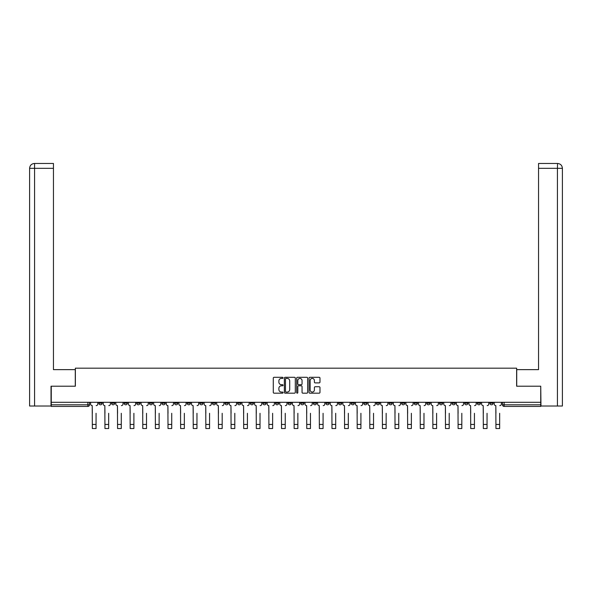 <?xml version="1.0" encoding="UTF-8"?>
<svg xmlns="http://www.w3.org/2000/svg" width="592" height="592" viewBox="0 0 592 592"><rect width="100%" height="100%" fill="white"/><g stroke="black" fill="none" stroke-linecap="round" stroke-linejoin="round"><path stroke-width="0.89" d="M283.065 377.859A0.555 0.555 0 0 0 282.51 377.304L274.074 377.304A0.792 0.792 0 0 0 273.282 378.096L273.282 392.378A0.792 0.792 0 0 0 274.074 393.177L282.51 393.177A0.555 0.555 0 0 0 283.065 392.622A0.555 0.555 0 0 0 282.51 392.059L281.415 392.059A2.538 2.538 0 0 1 278.876 389.521L278.876 388.33A2.538 2.538 0 0 1 281.415 385.792L282.51 385.792A0.555 0.555 0 0 0 283.065 385.237A0.555 0.555 0 0 0 282.51 384.682L281.415 384.682A2.538 2.538 0 0 1 278.876 382.143L278.876 380.952A2.538 2.538 0 0 1 281.415 378.414L282.51 378.414A0.555 0.555 0 0 0 283.065 377.859M439.427 402.294L439.427 403.189L442.661 403.189A1.621 1.621 0 0 1 441.047 404.802A1.621 1.621 0 0 1 439.427 403.189L439.427 402.294M426.817 402.294L426.817 403.189L430.051 403.189A1.621 1.621 0 0 1 428.43 404.802A1.621 1.621 0 0 1 426.817 403.189L426.817 402.294M351.137 402.294L351.137 403.189L354.371 403.189A1.621 1.621 0 0 1 352.758 404.802A1.621 1.621 0 0 1 351.137 403.189L351.137 402.294M338.528 402.294L338.528 403.189L341.762 403.189A1.621 1.621 0 0 1 340.141 404.802A1.621 1.621 0 0 1 338.528 403.189L338.528 402.294M325.911 402.294L325.911 403.189L329.152 403.189A1.621 1.621 0 0 1 327.531 404.802A1.621 1.621 0 0 1 325.911 403.189L325.911 402.294M300.692 402.294L300.692 403.189L303.925 403.189A1.621 1.621 0 0 1 302.305 404.802A1.621 1.621 0 0 1 300.692 403.189L300.692 402.294M275.465 403.189L275.465 402.294L275.465 403.189A1.621 1.621 0 0 0 277.078 404.802A1.621 1.621 0 0 1 275.465 403.189L278.699 403.189A1.621 1.621 0 0 1 277.078 404.802A1.621 1.621 0 0 0 278.699 403.189L278.699 402.294L278.699 403.189M262.848 403.189L262.848 402.294L262.848 403.189A1.621 1.621 0 0 0 264.469 404.802A1.621 1.621 0 0 1 262.848 403.189L266.089 403.189A1.621 1.621 0 0 1 264.469 404.802M250.238 403.189L250.238 402.294L250.238 403.189A1.621 1.621 0 0 0 251.859 404.802A1.621 1.621 0 0 1 250.238 403.189L253.472 403.189A1.621 1.621 0 0 1 251.859 404.802A1.621 1.621 0 0 0 253.472 403.189L253.472 402.294L253.472 403.189M237.629 402.294L237.629 403.189L240.863 403.189A1.621 1.621 0 0 1 239.242 404.802A1.621 1.621 0 0 1 237.629 403.189L237.629 402.294M225.012 402.294L225.012 403.189L228.246 403.189A1.621 1.621 0 0 1 226.632 404.802A1.621 1.621 0 0 1 225.012 403.189L225.012 402.294M212.402 402.294L212.402 403.189L215.636 403.189A1.621 1.621 0 0 1 214.015 404.802A1.621 1.621 0 0 1 212.402 403.189L212.402 402.294M199.785 403.189L199.785 402.294L199.785 403.189A1.621 1.621 0 0 0 201.406 404.802A1.621 1.621 0 0 1 199.785 403.189L203.026 403.189A1.621 1.621 0 0 1 201.406 404.802M174.566 403.189L174.566 402.294L174.566 403.189A1.621 1.621 0 0 0 176.179 404.802A1.621 1.621 0 0 1 174.566 403.189L177.8 403.189A1.621 1.621 0 0 1 176.179 404.802A1.621 1.621 0 0 0 177.8 403.189L177.8 402.294L177.8 403.189M161.949 403.189L161.949 402.294L161.949 403.189A1.621 1.621 0 0 0 163.57 404.802A1.621 1.621 0 0 1 161.949 403.189L165.183 403.189A1.621 1.621 0 0 1 163.57 404.802A1.621 1.621 0 0 0 165.183 403.189L165.183 402.294L165.183 403.189M149.339 403.189L149.339 402.294L149.339 403.189A1.621 1.621 0 0 0 150.953 404.802A1.621 1.621 0 0 1 149.339 403.189L152.573 403.189A1.621 1.621 0 0 1 150.953 404.802A1.621 1.621 0 0 0 152.573 403.189L152.573 402.294L152.573 403.189M136.722 403.189L136.722 402.294L136.722 403.189A1.621 1.621 0 0 0 138.343 404.802A1.621 1.621 0 0 1 136.722 403.189L139.964 403.189A1.621 1.621 0 0 1 138.343 404.802M124.113 403.189L124.113 402.294L124.113 403.189A1.621 1.621 0 0 0 125.733 404.802A1.621 1.621 0 0 1 124.113 403.189L127.347 403.189A1.621 1.621 0 0 1 125.733 404.802A1.621 1.621 0 0 0 127.347 403.189L127.347 402.294L127.347 403.189M111.503 403.189L111.503 402.294L111.503 403.189A1.621 1.621 0 0 0 113.116 404.802A1.621 1.621 0 0 1 111.503 403.189L114.737 403.189A1.621 1.621 0 0 1 113.116 404.802A1.621 1.621 0 0 0 114.737 403.189L114.737 402.294L114.737 403.189M319.192 382.898A0.792 0.792 0 0 0 319.983 382.106L319.983 378.096A0.792 0.792 0 0 0 319.192 377.304L309.831 377.304A0.792 0.792 0 0 0 309.031 378.096L309.031 392.378A0.792 0.792 0 0 0 309.831 393.177L319.192 393.177A0.792 0.792 0 0 0 319.983 392.378L319.983 387.538A0.792 0.792 0 0 0 319.192 386.746L315.188 386.746A0.792 0.792 0 0 0 314.389 387.538L314.389 389.943A2.124 2.124 0 0 1 312.265 392.059A2.124 2.124 0 0 1 310.149 389.943L310.149 380.538A2.124 2.124 0 0 1 312.265 378.414A2.124 2.124 0 0 1 314.389 380.538L314.389 382.106A0.792 0.792 0 0 0 315.188 382.898L319.192 382.898M34.573 406.016L29.6 406.016L29.6 168.32C29.889 165.375 31.509 163.755 34.447 163.466L53.45 163.466L53.45 168.32L34.573 168.32L34.573 406.016L51.023 406.016L51.023 386.206L75.362 386.206L75.362 368.18L516.638 368.18L516.638 386.206L540.733 386.206L540.733 402.294L51.267 402.294L51.267 404.802L89.51 404.802L89.51 402.294M51.267 386.206L51.267 402.294M295.304 378.096A0.792 0.792 0 0 0 294.513 377.304L285.144 377.304A0.792 0.792 0 0 0 284.352 378.096L284.352 392.378A0.792 0.792 0 0 0 285.144 393.177L294.513 393.177A0.792 0.792 0 0 0 295.304 392.378L295.304 378.096M297.487 377.304L306.856 377.304A0.792 0.792 0 0 1 307.648 378.096L307.648 392.378A0.792 0.792 0 0 1 306.856 393.177L302.845 393.177A0.792 0.792 0 0 1 302.053 392.378L302.053 386.583A0.792 0.792 0 0 0 301.254 385.792L298.597 385.792A0.792 0.792 0 0 0 297.806 386.583L297.806 392.622A0.555 0.555 0 0 1 297.251 393.177A0.555 0.555 0 0 1 296.696 392.622L296.696 378.096A0.792 0.792 0 0 1 297.487 377.304M502.49 402.294L502.49 404.802L540.733 404.802L540.733 406.423L504.11 406.423A1.621 1.621 0 0 1 502.49 404.802A1.621 1.621 0 0 0 504.11 406.423L504.11 402.294M540.733 402.294L540.733 404.802M89.51 404.802A1.621 1.621 0 0 1 87.89 406.423L51.267 406.423L51.267 404.802M493.114 402.294L493.114 403.189A1.621 1.621 0 0 1 491.493 404.802A1.621 1.621 0 0 1 489.88 403.189L493.114 403.189M489.88 402.294L489.88 403.189M480.497 402.294L480.497 403.189A1.621 1.621 0 0 1 478.884 404.802A1.621 1.621 0 0 1 477.263 403.189A1.621 1.621 0 0 0 478.884 404.802M477.263 402.294L477.263 403.189L480.497 403.189M467.887 402.294L467.887 403.189A1.621 1.621 0 0 1 466.267 404.802A1.621 1.621 0 0 1 464.653 403.189L467.887 403.189M464.653 402.294L464.653 403.189M455.278 402.294L455.278 403.189A1.621 1.621 0 0 1 453.657 404.802A1.621 1.621 0 0 1 452.036 403.189L455.278 403.189M452.036 402.294L452.036 403.189M442.661 402.294L442.661 403.189M430.051 402.294L430.051 403.189L430.051 402.294M417.434 402.294L417.434 403.189A1.621 1.621 0 0 1 415.821 404.802A1.621 1.621 0 0 1 414.2 403.189L417.434 403.189M414.2 402.294L414.2 403.189M404.824 402.294L404.824 403.189A1.621 1.621 0 0 1 403.204 404.802A1.621 1.621 0 0 1 401.591 403.189L404.824 403.189M401.591 402.294L401.591 403.189M392.215 402.294L392.215 403.189A1.621 1.621 0 0 1 390.594 404.802A1.621 1.621 0 0 1 388.974 403.189L392.215 403.189M388.974 402.294L388.974 403.189M379.598 402.294L379.598 403.189A1.621 1.621 0 0 1 377.985 404.802A1.621 1.621 0 0 1 376.364 403.189L379.598 403.189M376.364 402.294L376.364 403.189M366.988 402.294L366.988 403.189A1.621 1.621 0 0 1 365.368 404.802A1.621 1.621 0 0 1 363.754 403.189L366.988 403.189M363.754 402.294L363.754 403.189M354.371 402.294L354.371 403.189A1.621 1.621 0 0 1 352.758 404.802M341.762 402.294L341.762 403.189M329.152 403.189L329.152 402.294L329.152 403.189A1.621 1.621 0 0 1 327.531 404.802M316.535 402.294L316.535 403.189A1.621 1.621 0 0 1 314.922 404.802A1.621 1.621 0 0 1 313.301 403.189A1.621 1.621 0 0 0 314.922 404.802A1.621 1.621 0 0 0 316.535 403.189L313.301 403.189L313.301 402.294M303.925 403.189L303.925 402.294L303.925 403.189A1.621 1.621 0 0 1 302.305 404.802M291.308 402.294L291.308 403.189A1.621 1.621 0 0 1 289.695 404.802A1.621 1.621 0 0 1 288.075 403.189A1.621 1.621 0 0 0 289.695 404.802M288.075 402.294L288.075 403.189L291.308 403.189M266.089 402.294L266.089 403.189L266.089 402.294M240.863 403.189L240.863 402.294L240.863 403.189A1.621 1.621 0 0 1 239.242 404.802M228.246 403.189L228.246 402.294L228.246 403.189A1.621 1.621 0 0 1 226.632 404.802M215.636 403.189L215.636 402.294L215.636 403.189A1.621 1.621 0 0 1 214.015 404.802M203.026 402.294L203.026 403.189L203.026 402.294M190.409 403.189L190.409 402.294L190.409 403.189A1.621 1.621 0 0 1 188.796 404.802A1.621 1.621 0 0 1 187.176 403.189L190.409 403.189A1.621 1.621 0 0 1 188.796 404.802M187.176 402.294L187.176 403.189M139.964 402.294L139.964 403.189L139.964 402.294M102.12 402.294L102.12 403.189A1.621 1.621 0 0 1 100.507 404.802A1.621 1.621 0 0 1 98.886 403.189A1.621 1.621 0 0 0 100.507 404.802A1.621 1.621 0 0 0 102.12 403.189L102.12 402.294M98.886 402.294L98.886 403.189L102.12 403.189M286.017 378.414A0.555 0.555 0 0 0 285.462 378.969L285.462 391.504A0.555 0.555 0 0 0 286.017 392.059L287.172 392.059A2.538 2.538 0 0 0 289.71 389.521L289.71 380.952A2.538 2.538 0 0 0 287.172 378.414L286.017 378.414M302.053 380.575A2.124 2.124 0 0 0 299.929 378.451A2.124 2.124 0 0 0 297.806 380.575L297.806 383.89A0.792 0.792 0 0 0 298.597 384.682L301.254 384.682A0.792 0.792 0 0 0 302.053 383.89L302.053 380.575M90.598 403.996L90.598 402.294L90.598 403.996A1.621 1.621 0 0 0 92.219 405.609L92.337 413.29M92.219 405.609L92.337 428.534L96.059 428.534L96.059 413.29M97.798 403.996L97.798 402.294L97.798 403.996A1.621 1.621 0 0 1 96.178 405.609M103.215 403.996L103.215 402.294L103.215 403.996A1.621 1.621 0 0 0 104.828 405.609L104.954 413.29M104.828 405.609L104.954 428.534L108.669 428.534L108.669 413.29M110.408 403.996L110.408 402.294L110.408 403.996A1.621 1.621 0 0 1 108.795 405.609M115.825 403.996L115.825 402.294L115.825 403.996A1.621 1.621 0 0 0 117.445 405.609L117.564 413.29M117.445 405.609L117.564 428.534L121.286 428.534L121.286 413.29M123.025 403.996L123.025 402.294L123.025 403.996A1.621 1.621 0 0 1 121.404 405.609M75.28 386.206L75.28 369.637L53.45 369.637L53.45 168.32M34.573 163.466L34.573 168.32L29.6 168.32L29.6 357.509L29.6 168.32C29.881 165.375 31.502 163.755 34.454 163.466M516.72 386.206L516.72 369.637L538.55 369.637L538.55 163.466L557.546 163.466L557.427 168.32L538.55 168.32M562.4 406.016L562.4 357.509L562.4 406.016L540.977 406.016L540.733 386.206M557.427 406.016L557.427 168.32L562.4 168.32L562.4 357.509L562.4 168.32C562.111 165.375 560.491 163.755 557.553 163.466M128.442 403.996L128.442 402.294L128.442 403.996A1.621 1.621 0 0 0 130.055 405.609L130.181 413.29M130.055 405.609L130.181 428.534L133.896 428.534L133.896 413.29M135.635 403.996L135.635 402.294L135.635 403.996A1.621 1.621 0 0 1 134.014 405.609M141.051 403.996L141.051 402.294L141.051 403.996A1.621 1.621 0 0 0 142.672 405.609L142.79 413.29M142.672 405.609L142.79 428.534L146.505 428.534L146.505 413.29M148.244 403.996L148.244 402.294L148.244 403.996A1.621 1.621 0 0 1 146.631 405.609M153.661 403.996L153.661 402.294L153.661 403.996A1.621 1.621 0 0 0 155.282 405.609L155.4 413.29M155.282 405.609L155.4 428.534L159.122 428.534L159.122 413.29M160.861 403.996L160.861 402.294L160.861 403.996A1.621 1.621 0 0 1 159.241 405.609M166.278 403.996L166.278 402.294L166.278 403.996A1.621 1.621 0 0 0 167.891 405.609L168.017 413.29M167.891 405.609L168.017 428.534L171.732 428.534L171.732 413.29M173.471 403.996L173.471 402.294L173.471 403.996A1.621 1.621 0 0 1 171.858 405.609M178.888 403.996L178.888 402.294L178.888 403.996A1.621 1.621 0 0 0 180.508 405.609L180.627 413.29M180.508 405.609L180.627 428.534L184.349 428.534L184.349 413.29M186.088 403.996L186.088 402.294L186.088 403.996A1.621 1.621 0 0 1 184.467 405.609M191.505 403.996L191.505 402.294L191.505 403.996A1.621 1.621 0 0 0 193.118 405.609L193.244 413.29M193.118 405.609L193.244 428.534L196.958 428.534L196.958 413.29M198.697 403.996L198.697 402.294L198.697 403.996A1.621 1.621 0 0 1 197.077 405.609M204.114 403.996L204.114 402.294L204.114 403.996A1.621 1.621 0 0 0 205.735 405.609L205.853 413.29M205.735 405.609L205.853 428.534L209.568 428.534L209.568 413.29M211.307 403.996L211.307 402.294L211.307 403.996A1.621 1.621 0 0 1 209.694 405.609M216.724 403.996L216.724 402.294L216.724 403.996A1.621 1.621 0 0 0 218.344 405.609L218.463 413.29M218.344 405.609L218.463 428.534L222.185 428.534L222.185 413.29M223.924 403.996L223.924 402.294L223.924 403.996A1.621 1.621 0 0 1 222.303 405.609M229.341 403.996L229.341 402.294L229.341 403.996A1.621 1.621 0 0 0 230.954 405.609L231.08 413.29M230.954 405.609L231.08 428.534L234.795 428.534L234.795 413.29M236.534 403.996L236.534 402.294L236.534 403.996A1.621 1.621 0 0 1 234.92 405.609M241.95 403.996L241.95 402.294L241.95 403.996A1.621 1.621 0 0 0 243.571 405.609L243.689 413.29M243.571 405.609L243.689 428.534L247.412 428.534L247.412 413.29M249.151 403.996L249.151 402.294L249.151 403.996A1.621 1.621 0 0 1 247.53 405.609M254.567 403.996L254.567 402.294L254.567 403.996A1.621 1.621 0 0 0 256.181 405.609L256.306 413.29M256.181 405.609L256.306 428.534L260.021 428.534L260.021 413.29M261.76 403.996L261.76 402.294L261.76 403.996A1.621 1.621 0 0 1 260.14 405.609M267.177 403.996L267.177 402.294L267.177 403.996A1.621 1.621 0 0 0 268.798 405.609L268.916 413.29M268.798 405.609L268.916 428.534L272.631 428.534L272.631 413.29M274.37 403.996L274.37 402.294L274.37 403.996A1.621 1.621 0 0 1 272.757 405.609M279.787 403.996L279.787 402.294L279.787 403.996A1.621 1.621 0 0 0 281.407 405.609L281.526 413.29M281.407 405.609L281.526 428.534L285.248 428.534L285.248 413.29M286.987 403.996L286.987 402.294L286.987 403.996A1.621 1.621 0 0 1 285.366 405.609M292.404 403.996L292.404 402.294L292.404 403.996A1.621 1.621 0 0 0 294.017 405.609L294.143 413.29M294.017 405.609L294.143 428.534L297.857 428.534L297.857 413.29M299.596 403.996L299.596 402.294L299.596 403.996A1.621 1.621 0 0 1 297.983 405.609M305.013 403.996L305.013 402.294L305.013 403.996A1.621 1.621 0 0 0 306.634 405.609L306.752 413.29M306.634 405.609L306.752 428.534L310.474 428.534L310.474 413.29M312.213 403.996L312.213 402.294L312.213 403.996A1.621 1.621 0 0 1 310.593 405.609M317.63 403.996L317.63 402.294L317.63 403.996A1.621 1.621 0 0 0 319.243 405.609L319.369 413.29M319.243 405.609L319.369 428.534L323.084 428.534L323.084 413.29M324.823 403.996L324.823 402.294L324.823 403.996A1.621 1.621 0 0 1 323.202 405.609M330.24 403.996L330.24 402.294L330.24 403.996A1.621 1.621 0 0 0 331.86 405.609L331.979 413.29M331.86 405.609L331.979 428.534L335.694 428.534L335.694 413.29M337.433 403.996L337.433 402.294L337.433 403.996A1.621 1.621 0 0 1 335.819 405.609M342.849 403.996L342.849 402.294L342.849 403.996A1.621 1.621 0 0 0 344.47 405.609L344.588 413.29M344.47 405.609L344.588 428.534L348.311 428.534L348.311 413.29M350.05 403.996L350.05 402.294L350.05 403.996A1.621 1.621 0 0 1 348.429 405.609M355.466 403.996L355.466 402.294L355.466 403.996A1.621 1.621 0 0 0 357.08 405.609L357.205 413.29M357.08 405.609L357.205 428.534L360.92 428.534L360.92 413.29M362.659 403.996L362.659 402.294L362.659 403.996A1.621 1.621 0 0 1 361.046 405.609M368.076 403.996L368.076 402.294L368.076 403.996A1.621 1.621 0 0 0 369.697 405.609L369.815 413.29M369.697 405.609L369.815 428.534L373.537 428.534L373.537 413.29M375.276 403.996L375.276 402.294L375.276 403.996A1.621 1.621 0 0 1 373.656 405.609M380.693 403.996L380.693 402.294L380.693 403.996A1.621 1.621 0 0 0 382.306 405.609L382.432 413.29M382.306 405.609L382.432 428.534L386.147 428.534L386.147 413.29M387.886 403.996L387.886 402.294L387.886 403.996A1.621 1.621 0 0 1 386.265 405.609M393.303 403.996L393.303 402.294L393.303 403.996A1.621 1.621 0 0 0 394.923 405.609L395.042 413.29M394.923 405.609L395.042 428.534L398.756 428.534L398.756 413.29M400.495 403.996L400.495 402.294L400.495 403.996A1.621 1.621 0 0 1 398.882 405.609M405.912 403.996L405.912 402.294L405.912 403.996A1.621 1.621 0 0 0 407.533 405.609L407.651 413.29M407.533 405.609L407.651 428.534L411.373 428.534L411.373 413.29M413.112 403.996L413.112 402.294L413.112 403.996A1.621 1.621 0 0 1 411.492 405.609M418.529 403.996L418.529 402.294L418.529 403.996A1.621 1.621 0 0 0 420.142 405.609L420.268 413.29M420.142 405.609L420.268 428.534L423.983 428.534L423.983 413.29M425.722 403.996L425.722 402.294L425.722 403.996A1.621 1.621 0 0 1 424.109 405.609M431.139 403.996L431.139 402.294L431.139 403.996A1.621 1.621 0 0 0 432.759 405.609L432.878 413.29M432.759 405.609L432.878 428.534L436.6 428.534L436.6 413.29M438.339 403.996L438.339 402.294L438.339 403.996A1.621 1.621 0 0 1 436.718 405.609M443.756 403.996L443.756 402.294L443.756 403.996A1.621 1.621 0 0 0 445.369 405.609L445.495 413.29M445.369 405.609L445.495 428.534L449.21 428.534L449.21 413.29M450.949 403.996L450.949 402.294L450.949 403.996A1.621 1.621 0 0 1 449.328 405.609M456.365 403.996L456.365 402.294L456.365 403.996A1.621 1.621 0 0 0 457.986 405.609L458.104 413.29M457.986 405.609L458.104 428.534L461.819 428.534L461.819 413.29M463.558 403.996L463.558 402.294L463.558 403.996A1.621 1.621 0 0 1 461.945 405.609M468.975 403.996L468.975 402.294L468.975 403.996A1.621 1.621 0 0 0 470.596 405.609L470.714 428.534L474.436 428.534L474.436 424.449L470.714 424.449M474.436 413.29L474.436 424.449M474.555 405.609A1.621 1.621 0 0 0 476.175 403.996L476.175 402.294L476.175 403.996M481.592 403.996L481.592 402.294L481.592 403.996A1.621 1.621 0 0 0 483.205 405.609L483.331 428.534L487.046 428.534L487.046 424.449L483.331 424.449M487.046 413.29L487.046 424.449M487.172 405.609A1.621 1.621 0 0 0 488.785 403.996L488.785 402.294L488.785 403.996M470.596 405.609L470.714 413.29M483.205 405.609L483.331 413.29M494.202 403.996L494.202 402.294L494.202 403.996A1.621 1.621 0 0 0 495.822 405.609L495.941 413.29M495.822 405.609L495.941 428.534L499.663 428.534L499.663 413.29M501.402 403.996L501.402 402.294L501.402 403.996A1.621 1.621 0 0 1 499.781 405.609M87.89 402.294L87.89 406.423M96.059 424.449L92.337 424.449M29.6 168.32L29.6 357.509M108.669 424.449L104.954 424.449M121.286 424.449L117.564 424.449M133.896 424.449L130.181 424.449M146.505 424.449L142.79 424.449M159.122 424.449L155.4 424.449M171.732 424.449L168.017 424.449M184.349 424.449L180.627 424.449M196.958 424.449L193.244 424.449M209.568 424.449L205.853 424.449M222.185 424.449L218.463 424.449M234.795 424.449L231.08 424.449M247.412 424.449L243.689 424.449M260.021 424.449L256.306 424.449M272.631 424.449L268.916 424.449M285.248 424.449L281.526 424.449M297.857 424.449L294.143 424.449M310.474 424.449L306.752 424.449M323.084 424.449L319.369 424.449M335.694 424.449L331.979 424.449M348.311 424.449L344.588 424.449M360.92 424.449L357.205 424.449M373.537 424.449L369.815 424.449M386.147 424.449L382.432 424.449M398.756 424.449L395.042 424.449M411.373 424.449L407.651 424.449M423.983 424.449L420.268 424.449M436.6 424.449L432.878 424.449M449.21 424.449L445.495 424.449M461.819 424.449L458.104 424.449M499.663 424.449L495.941 424.449"/></g></svg>
